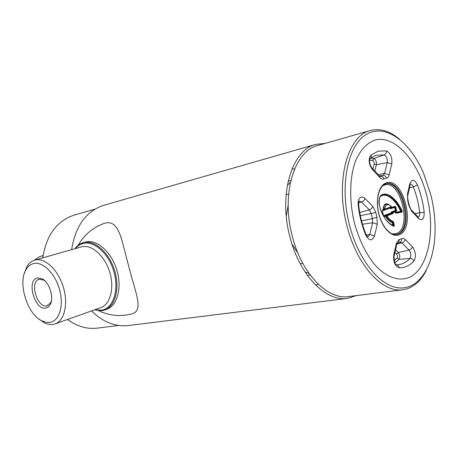<?xml version="1.0" encoding="UTF-8"?>
<svg xmlns="http://www.w3.org/2000/svg" width="458" height="458" viewBox="0 0 458 458"><rect width="100%" height="100%" fill="white"/><g stroke="black" fill="none" stroke-linecap="round" stroke-linejoin="round"><path stroke-width="0.69" d="M430.875 195.016L423.49 173.004C410.093 141.843 385.836 123.46 366.984 134.017C348.051 144.196 339.235 185.003 349.38 224.649C358.746 261.959 382.321 288.941 401.958 287.996C421.681 287.281 434.968 261.753 435.1 229.813C435.14 218.289 433.732 206.69 430.875 195.016M399.519 139.175C389.752 130.931 380.031 128.045 370.362 130.507C347.719 135.459 335.038 180.853 346.843 225.313C356.542 265.09 382.579 293.257 402.903 289.748C412.767 288.219 420.57 281.744 426.324 270.329M370.362 130.507L317.634 145.564C294.431 150.791 280.926 194.123 292.267 236.082C301.541 273.638 327.625 300.093 348.498 296.584L402.903 289.748M325.277 143.383L315.785 144.373C292.112 149.743 278.298 193.923 289.88 236.712C299.337 275.006 325.959 301.954 347.267 298.404L356.387 295.593M315.785 144.373L103.8 205.299C86.144 211.149 75.427 225.931 71.643 249.65M94.932 209.174L74.311 215.065C56.895 220.819 46.384 235.074 42.771 257.831M67.503 319.472C77.144 326.457 87.117 329.336 97.422 328.128L118.696 325.455M91.571 310.913C103.021 322.089 115.29 326.96 128.372 325.535L347.267 298.404M426.959 196.442C418.589 161.995 395.552 135.087 375.549 139.925C367.035 142.615 360.303 149.823 355.339 161.542C349.551 177.893 349.105 200.787 354.377 222.828C359.003 239.488 365.673 253.303 374.386 264.283C386.037 277.479 399.147 281.91 409.807 277.193C428.505 268.016 435.564 230.809 426.959 196.442M45.084 281.029L43.642 280.044L39.148 279.294C29.306 281.384 37.006 308.194 46.779 305.927L50.655 302.847L51.428 300.86M37.545 277.932L42.285 278.853C49.475 282.46 54.216 297.895 50.214 304.65L48.313 307.015L45.834 308.12C34.602 310.661 26.06 279.661 37.545 277.932M33.6 263.55C30.405 264.34 27.846 266.424 25.929 269.814C17.719 283.164 27.159 313.787 41.592 320.709L45.754 322.255L49.762 322.409C59.225 321.264 64.091 305.927 59.586 289.702C55.223 273.455 42.783 261.22 33.6 263.55M38.907 319.008L43.922 322.558C47.014 324.19 50.002 324.814 52.888 324.436L54.531 324.087C64.252 321.436 68.597 304.358 63.353 287.172C58.246 269.957 44.987 257.47 35.197 259.989L34.848 260.081C31.499 261.031 28.814 263.298 26.787 266.888L24.337 273.495M94.903 309.728L101.332 310.198C112.845 308.726 119.2 291.099 114.139 272.619C109.25 254.104 94.411 240.456 83.242 243.421C80.179 244.194 77.551 245.912 75.375 248.591M94.457 309.889L102.042 310.684L103.983 310.255C114.964 307.192 120.219 288.924 114.683 270.775C109.302 252.587 94.646 239.66 83.596 242.585L83.276 242.666C79.961 243.593 77.173 245.614 74.917 248.717M78.169 245.27C84.077 235.028 92.487 227.826 103.405 223.659L104.893 223.201C119.916 219.21 121.788 242.03 128.973 267.071C135.173 292.553 144.717 311.325 131.034 314.108L126.042 315.07C116.601 316.312 107.533 314.892 98.836 310.799M85.211 242.127L85.761 241.979C96.89 239.03 111.632 252.106 116.927 270.392C122.383 288.632 116.87 306.826 105.729 309.602M392.626 212.197L394.367 211.401L395.14 211.888L393.233 212.592L392.529 212.34L392.351 213.102L393.067 213.296L392.821 213.657L391.058 212.964L391.47 211.905L393.233 212.592L393.067 213.296M392.821 213.657L386.947 215.833C388.796 218.787 390.846 220.647 393.09 221.426L393.542 222.09L392.151 222.571C389.655 221.678 387.416 219.548 385.424 216.182L384.331 216.588L383.735 216.222L382.31 211.069M383.735 216.222L383.535 215.684M392.832 222.273L393.628 225.468L392.85 225.382L392.151 222.571L393.09 221.426M393.542 222.09L394.338 225.279L393.565 225.851M394.338 225.279L394.109 226.286L393.594 225.863C390.382 224.323 387.611 221.947 385.298 218.735C382.058 214.728 378.205 204.302 379.047 200.627C379.865 194.908 380.947 195.726 382.945 194.473L382.951 194.473C390.233 194.77 396.416 200.369 401.494 211.275L402.153 210.972L401.952 212.163L401.414 211.751L395.535 212.804L396.044 213.228L395.14 211.888M393.886 226.269C386.752 224.122 375.474 207.165 380.438 195.755C387.159 190.093 397 199.539 402.153 210.972M401.494 211.275L400.75 211.361C395.867 200.61 386.312 191.244 379.934 196.894M390.388 224.071L392.85 225.382M395.334 212.329L400.75 211.361L401.036 211.67M391.47 211.905L395.391 210.462L394.607 207.325L394.996 206.255L395.827 207.125L396.559 210.577L396.244 211.27L395.059 211.705M394.819 206.781L391.773 207.886L391.962 207.422M394.607 207.325L390.68 208.745L390.966 208.167M391.773 207.886L391.372 208.018M395.449 210.216L396.542 209.982M394.767 207.491L395.827 207.125M391.218 212.26L391.939 212.455L391.762 213.216L391.058 212.964L383.546 215.735M383.747 216.096L385.006 215.77L386.329 216.25L386.947 215.833L386.375 215.42L392.254 213.245M385.917 216.279L385.63 215.592L386.375 215.42M385.006 215.77L391.659 213.359M390.68 208.745L389.85 208.138L382.35 210.846M389.93 207.726L389.85 208.138M382.453 210.331L382.63 209.798L384.634 209.151L384.348 209.741L382.453 210.331M391.115 206.821L392.071 207.388C388.224 203.232 385.745 203.821 384.634 209.151L391.115 206.821L390.829 207.405L384.314 209.747M392.071 207.388L391.945 207.073C390.021 205.041 388.121 204.119 386.243 204.308L386.237 204.308C384.577 204.623 383.798 206.255 383.896 209.203M383.191 209.592C383.615 203.821 385.733 202.333 389.546 205.138M391.287 206.821L391.596 207.159M395.391 210.462L396.244 211.27M392.037 212.312L394.286 211.527M375.549 139.925C367.035 142.615 360.303 149.823 355.339 161.542C349.551 177.893 349.105 200.787 354.377 222.828C359.003 239.488 365.673 253.303 374.386 264.283C386.037 277.479 399.147 281.91 409.807 277.193C428.505 268.016 435.564 230.809 426.959 196.442C418.589 161.995 395.552 135.087 375.549 139.925M390.851 208.104L391.441 207.984L390.943 207.468L390.353 207.589L390.851 208.104M315.82 285.208L318.075 284.029M294.574 169.048L292.038 168.853M305.039 271.915L309.018 273.392M290.418 182.387L287.338 185.307M291.986 244.034L297.952 253.131M288.185 205.361L286.273 216.073M43.086 255.495L38.69 257.041L34.27 260.253M55.716 323.663L100.153 307.862C110.04 305.114 114.74 288.654 109.777 272.304C104.939 255.919 91.789 244.194 81.822 246.77L81.198 246.936M366.32 234.977L369.726 234.525L372.589 222.788L372.4 218.649L371.1 213.474L375.806 212.495L376.974 217.155L377.3 224.18L372.589 222.788L362.467 224.243M366.131 234.565L367.637 236.843L368.169 236.734L369.726 234.525L374.478 235.927C372.154 241.366 369.24 241.085 365.742 235.091L365.925 234.072C362.226 225.027 359.828 215.478 358.734 205.419L358.173 205.024C357.893 200.764 358.883 198.119 361.139 197.095L362.81 197.06L364.522 197.982L372.846 206.415L375.806 212.495M385.773 183.881C379.207 185.805 375.554 198.932 378.531 212.398C381.417 225.891 390.073 235.899 396.737 234.519L398.271 234.078C414.685 228.576 402.971 178.826 386.357 183.721L385.836 183.864M386.271 182.879C403.487 176.319 416.528 228.897 399.221 234.777C392.042 237.891 382.298 228.221 378.783 213.955C375.154 199.734 378.829 185.084 386.271 182.879M385.922 183.835C402.485 179.988 413.545 228.851 397.372 234.238L396.296 234.588M392.254 233.958L396.422 233.534C412.669 228.084 400.458 178.901 384.325 185.101L382.453 186M395.575 249.776L398.317 252.507C399.989 254.888 400.218 257.167 399.004 259.348L409.91 258.461C411.713 258.467 413.036 259.32 413.889 261.014C409.692 265.623 404.78 267.89 399.158 267.821C398.798 265.898 397.767 264.884 396.061 264.787C394.928 263.957 394.258 261.232 394.04 256.612L393.748 254.969L396.365 243.341L398.792 239.689L403.029 238.269L405.09 239.322L405.135 240.181L404.111 241.647L402.593 242.671L401.941 242.883L400.166 242.139M401.477 238.595C401.861 240.307 401.368 241.515 400.006 242.213L397.424 243.318M396.365 243.341L396.651 245.001L394.235 255.741M372.904 168.922L374.129 164.061L376.373 164.708L387.256 162.596L391.796 163.901L389.185 174.756C388.67 176.748 387.743 177.887 386.397 178.162L383.97 178.918C383.26 177.051 382.018 176.164 380.255 176.261L383.157 175.391L384.611 173.439L387.256 162.596C387.611 158.771 386.558 156.218 384.107 154.941L376.453 155.199L374.518 155.857L370.591 158.199M383.97 178.918C382.682 179.467 381.337 179.026 379.94 177.601L372.371 169.563L371.621 167.559C368.209 161.605 370.161 159.504 369.95 158.731C371.163 157.895 371.495 156.676 370.951 155.062L378.348 151.123L386.466 150.9C390.611 153.087 392.392 157.42 391.796 163.901M379.894 176.319L380.255 176.261M378.256 174.613L384.611 173.439L389.185 174.756M407.866 195.171L410.07 185.37L409.83 183.606L412.103 180.36C414.135 179.965 415.898 181.494 417.41 184.952C420.833 193.688 423.095 202.831 424.194 212.375L419.734 212.712C418.704 203.718 416.568 195.108 413.334 186.881C412.446 184.855 411.404 183.956 410.213 184.185M409.521 187.814L413.334 186.881L417.41 184.952M414.925 213.594L419.734 212.712C419.912 215.042 419.431 216.485 418.291 217.052M424.194 212.375C424.228 219.107 422.328 221.162 418.498 218.535L411.587 211.195L408.868 205.436L409.234 205.35L408.107 200.781M407.408 194.369L408.044 200.581L407.763 200.999L407.408 194.369L409.83 183.606M408.868 205.436L407.763 200.999M418.498 218.535L417.662 216.502L411.524 209.976M411.587 211.195L409.234 205.356M374.129 164.061C374.306 162.252 373.808 161.05 372.629 160.455L369.675 160.186M372.629 160.455L373.78 158.462C375.812 159.499 376.676 161.582 376.373 164.708L374.81 170.949M370.625 158.176L373.78 158.462L384.107 154.941C385.733 154.209 386.523 152.858 386.466 150.9M379.665 175.952L382.962 175.437C384.697 175.345 385.842 176.256 386.397 178.162M379.94 177.601L379.178 175.591L372.354 168.338M372.371 169.563C368.65 164.079 368.18 159.247 370.951 155.062M360.332 215.678L371.1 213.474L369.348 209.89L371.553 208.562L372.846 206.415M359.725 212.506L369.348 209.89L361.545 201.995L363.761 200.644L365.072 198.486M358.74 202.785L361.545 201.995L359.272 201.176M365.742 235.091C361.826 225.599 359.301 215.575 358.173 205.024M377.3 224.18L374.478 235.927M394.218 260.631L397.046 258.089C397.756 256.824 397.624 255.507 396.651 254.133L394.973 252.467M397.046 258.089L399.004 259.348L394.905 262.806M396.651 254.133L398.317 252.507L409.051 250.079L401.941 242.883L396.84 244.08L396.994 243.456M396.41 264.798L396.783 264.798C401.769 264.661 406.143 262.543 409.91 258.461C411.364 255.793 411.078 252.999 409.051 250.079C410.797 249.547 411.919 248.454 412.423 246.793C415.853 251.745 416.339 256.486 413.889 261.014M405.336 239.563L412.423 246.793M399.158 267.821C394.962 266.224 393.159 261.942 393.748 254.969M399.113 239.58C399.365 241.486 398.712 242.763 397.149 243.398M401.952 212.163L396.044 213.228M392.077 207.308L394.996 206.255M396.004 210.136L395.288 207.274M386.329 216.25C388.224 219.285 390.336 221.203 392.649 222.01M394.367 211.401L395.832 210.857M376.974 217.155L372.4 218.649L361.557 220.945M47.678 305.681L47.3 305.807M43.642 280.044L42.285 278.853M50.655 302.847L50.214 304.65M41.592 320.709L43.922 322.558M25.929 269.814L26.787 266.888M81.169 246.948L34.848 260.081M85.446 242.059L83.276 242.666M107.498 308.99L105.38 309.751M386.357 183.721L385.813 183.87M359.175 201.205C358.86 201.4 358.706 202.711 358.706 205.138M382.378 211.064L382.35 210.772M382.384 211.081L383.529 215.666M401.42 211.751L395.535 212.804M384.348 209.741L390.829 207.405M307.415 275.367L310.152 274.949M288.168 181.196L290.847 180.509M300.225 263.756L302.79 263.327M286.113 194.702L288.643 194.089"/></g></svg>
